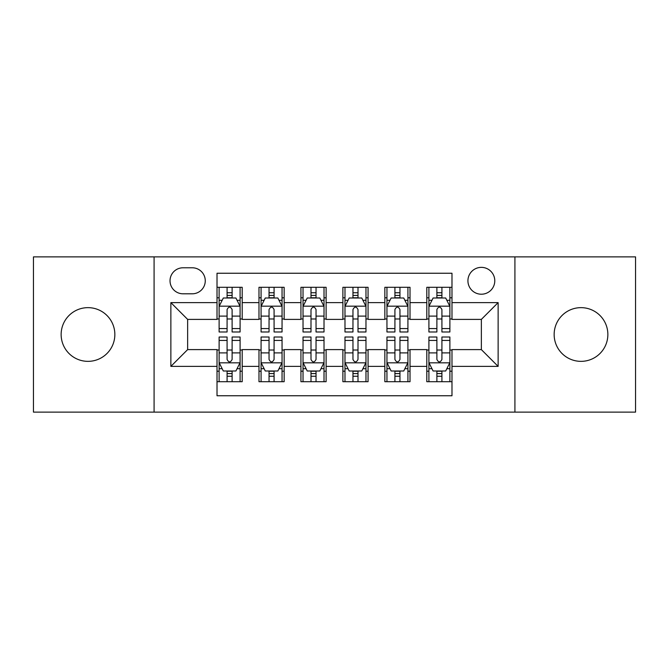 <?xml version="1.0" encoding="UTF-8"?>
<svg xmlns="http://www.w3.org/2000/svg" width="669" height="669" viewBox="0 0 669 669"><rect width="100%" height="100%" fill="white"/><g stroke="black" fill="none" stroke-linecap="round" stroke-linejoin="round"><path stroke-width="1" d="M581.001 307.648A26.852 26.852 0 0 0 554.149 334.5A26.852 26.852 0 0 0 581.001 361.352A26.852 26.852 0 0 0 607.862 334.5A26.852 26.852 0 0 0 581.001 307.648M87.999 307.648A26.852 26.852 0 0 0 61.138 334.5A26.852 26.852 0 0 0 87.999 361.352A26.852 26.852 0 0 0 114.851 334.5A26.852 26.852 0 0 0 87.999 307.648M481.354 267.366A13.43 13.43 0 0 0 467.924 280.796A13.43 13.43 0 0 0 481.354 294.218A13.43 13.43 0 0 0 494.784 280.796A13.43 13.43 0 0 0 481.354 267.366M514.921 412.121L635.55 412.121L635.55 256.879L514.921 256.879L514.921 412.121L154.079 412.121L154.079 256.879L33.45 256.879L33.45 412.121L154.079 412.121M451.985 287.294L426.805 287.294L426.805 302.614L410.022 302.614L410.022 319.397L426.805 319.397L426.805 302.614M410.022 302.614L410.022 287.294L384.851 287.294L384.851 302.614L368.067 302.614L368.067 319.397L384.851 319.397L384.851 302.614M368.067 302.614L368.067 287.294L342.888 287.294L342.888 302.614L326.112 302.614L326.112 319.397L342.888 319.397L342.888 302.614M326.112 302.614L326.112 287.294L300.933 287.294L300.933 302.614L284.149 302.614L284.149 319.397L300.933 319.397L300.933 302.614M284.149 302.614L284.149 287.294L258.978 287.294L258.978 319.397L242.195 319.397L242.195 287.294L217.015 287.294M217.015 381.706L242.195 381.706L242.195 349.603L258.978 349.603L258.978 381.706L284.149 381.706L284.149 349.603L300.933 349.603L300.933 366.386L284.149 366.386M300.933 366.386L300.933 381.706L326.112 381.706L326.112 349.603L342.888 349.603L342.888 366.386L326.112 366.386M342.888 366.386L342.888 381.706L368.067 381.706L368.067 349.603L384.851 349.603L384.851 366.386L368.067 366.386M384.851 366.386L384.851 381.706L410.022 381.706L410.022 349.603L426.805 349.603L426.805 366.386L410.022 366.386M183.03 293.8L192.262 293.8A13.004 13.004 0 0 0 205.266 280.796A13.004 13.004 0 0 0 192.262 267.784L183.03 267.784A13.004 13.004 0 0 0 170.026 280.796A13.004 13.004 0 0 0 183.03 293.8M514.921 256.879L154.079 256.879M451.985 302.614L451.985 273.245L217.015 273.245L217.015 319.397L187.646 319.397L187.646 349.603L217.015 349.603L217.015 395.755L451.985 395.755L451.985 349.603L481.354 349.603L481.354 319.397L451.985 319.397L451.985 302.614L498.137 302.614L498.137 366.386L451.985 366.386M217.015 366.386L170.863 366.386L170.863 302.614L217.015 302.614M426.805 366.386L426.805 381.706L451.985 381.706M217.015 297.789L219.114 297.789M227.084 297.789L232.118 297.789M240.096 297.789L242.195 297.789M217.015 318.979L219.114 318.979M227.084 318.979L232.118 318.979M240.096 318.979L242.195 318.979M217.015 350.021L219.114 350.021M227.084 350.021L232.118 350.021M240.096 350.021L242.195 350.021M217.015 371.211L219.114 371.211M227.084 371.211L232.118 371.211M240.096 371.211L242.195 371.211M258.978 318.979L261.077 318.979M269.047 318.979L274.081 318.979M282.05 318.979L284.149 318.979M258.978 297.789L261.077 297.789M269.047 297.789L274.081 297.789M282.05 297.789L284.149 297.789M258.978 350.021L261.077 350.021M269.047 350.021L274.081 350.021M282.05 350.021L284.149 350.021M258.978 371.211L261.077 371.211M269.047 371.211L274.081 371.211M282.05 371.211L284.149 371.211M300.933 350.021L303.032 350.021M311.001 350.021L316.036 350.021M324.013 350.021L326.112 350.021M300.933 371.211L303.032 371.211M311.001 371.211L316.036 371.211M324.013 371.211L326.112 371.211M300.933 297.789L303.032 297.789M311.001 297.789L316.036 297.789M324.013 297.789L326.112 297.789M300.933 318.979L303.032 318.979M311.001 318.979L316.036 318.979M324.013 318.979L326.112 318.979M342.888 350.021L344.987 350.021M352.964 350.021L357.999 350.021M365.968 350.021L368.067 350.021M342.888 371.211L344.987 371.211M352.964 371.211L357.999 371.211M365.968 371.211L368.067 371.211M342.888 297.789L344.987 297.789M352.964 297.789L357.999 297.789M365.968 297.789L368.067 297.789M342.888 318.979L344.987 318.979M352.964 318.979L357.999 318.979M365.968 318.979L368.067 318.979M384.851 350.021L386.95 350.021M394.919 350.021L399.953 350.021M407.923 350.021L410.022 350.021M384.851 371.211L386.95 371.211M394.919 371.211L399.953 371.211M407.923 371.211L410.022 371.211M384.851 297.789L386.95 297.789M394.919 297.789L399.953 297.789M407.923 297.789L410.022 297.789M384.851 318.979L386.95 318.979M394.919 318.979L399.953 318.979M407.923 318.979L410.022 318.979M426.805 350.021L428.904 350.021M436.882 350.021L441.916 350.021M449.886 350.021L451.985 350.021M426.805 371.211L428.904 371.211M436.882 371.211L441.916 371.211M449.886 371.211L451.985 371.211M426.805 297.789L428.904 297.789M436.882 297.789L441.916 297.789M449.886 297.789L451.985 297.789M426.805 318.979L428.904 318.979M436.882 318.979L441.916 318.979M449.886 318.979L451.985 318.979M187.646 319.397L170.863 302.614M187.646 349.603L170.863 366.386M498.137 302.614L481.354 319.397M498.137 366.386L481.354 349.603M232.118 292.754L227.084 292.754M240.096 328.563L232.118 328.563L232.118 331.983L240.096 331.983L240.096 306.385L235.898 297.998L223.312 297.998L219.114 306.385L219.114 331.983L227.084 331.983L227.084 328.563L219.114 328.563M219.114 306.385L219.114 287.294M240.096 306.385L240.096 287.294M227.084 297.998L227.084 287.294M232.118 287.294L232.118 297.998M232.118 328.563L232.118 309.538C230.445 306.302 228.765 306.302 227.084 309.538L227.084 328.563M227.084 376.246L232.118 376.246M219.114 340.437L227.084 340.437L227.084 337.017L219.114 337.017L219.114 362.615L223.312 371.002L235.898 371.002L240.096 362.615L240.096 337.017L232.118 337.017L232.118 340.437L240.096 340.437M240.096 362.615L240.096 381.706M219.114 362.615L219.114 381.706M232.118 371.002L232.118 381.706M227.084 381.706L227.084 371.002M227.084 340.437L227.084 359.462C228.765 362.698 230.445 362.698 232.118 359.462L232.118 340.437M274.081 292.754L269.047 292.754M282.05 328.563L274.081 328.563L274.081 331.983L282.05 331.983L282.05 306.385L277.852 297.998L265.267 297.998L261.077 306.385L261.077 331.983L269.047 331.983L269.047 328.563L261.077 328.563M261.077 306.385L261.077 287.294M282.05 306.385L282.05 287.294M269.047 297.998L269.047 287.294M274.081 287.294L274.081 297.998M274.081 328.563L274.081 309.538C272.4 306.302 270.728 306.302 269.047 309.538L269.047 328.563M316.036 292.754L311.001 292.754M324.013 328.563L316.036 328.563L316.036 331.983L324.013 331.983L324.013 306.385L319.815 297.998L307.23 297.998L303.032 306.385L303.032 331.983L311.001 331.983L311.001 328.563L303.032 328.563M303.032 306.385L303.032 287.294M324.013 306.385L324.013 287.294M311.001 297.998L311.001 287.294M316.036 287.294L316.036 297.998M316.036 328.563L316.036 309.538C314.363 306.302 312.682 306.302 311.001 309.538L311.001 328.563M357.999 292.754L352.964 292.754M365.968 328.563L357.999 328.563L357.999 331.983L365.968 331.983L365.968 306.385L361.77 297.998L349.185 297.998L344.987 306.385L344.987 331.983L352.964 331.983L352.964 328.563L344.987 328.563M344.987 306.385L344.987 287.294M365.968 306.385L365.968 287.294M352.964 297.998L352.964 287.294M357.999 287.294L357.999 297.998M357.999 328.563L357.999 309.538C356.318 306.302 354.645 306.302 352.964 309.538L352.964 328.563M399.953 292.754L394.919 292.754M407.923 328.563L399.953 328.563L399.953 331.983L407.923 331.983L407.923 306.385L403.733 297.998L391.148 297.998L386.95 306.385L386.95 331.983L394.919 331.983L394.919 328.563L386.95 328.563M386.95 306.385L386.95 287.294M407.923 306.385L407.923 287.294M394.919 297.998L394.919 287.294M399.953 287.294L399.953 297.998M399.953 328.563L399.953 309.538C398.281 306.302 396.6 306.302 394.919 309.538L394.919 328.563M269.047 376.246L274.081 376.246M261.077 340.437L269.047 340.437L269.047 337.017L261.077 337.017L261.077 362.615L265.267 371.002L277.852 371.002L282.05 362.615L282.05 337.017L274.081 337.017L274.081 340.437L282.05 340.437M282.05 362.615L282.05 381.706M261.077 362.615L261.077 381.706M274.081 371.002L274.081 381.706M269.047 381.706L269.047 371.002M269.047 340.437L269.047 359.462C270.719 362.698 272.4 362.698 274.081 359.462L274.081 340.437M311.001 376.246L316.036 376.246M303.032 340.437L311.001 340.437L311.001 337.017L303.032 337.017L303.032 362.615L307.23 371.002L319.815 371.002L324.013 362.615L324.013 337.017L316.036 337.017L316.036 340.437L324.013 340.437M324.013 362.615L324.013 381.706M303.032 362.615L303.032 381.706M316.036 371.002L316.036 381.706M311.001 381.706L311.001 371.002M311.001 340.437L311.001 359.462C312.682 362.698 314.355 362.698 316.036 359.462L316.036 340.437M352.964 376.246L357.999 376.246M344.987 340.437L352.964 340.437L352.964 337.017L344.987 337.017L344.987 362.615L349.185 371.002L361.77 371.002L365.968 362.615L365.968 337.017L357.999 337.017L357.999 340.437L365.968 340.437M365.968 362.615L365.968 381.706M344.987 362.615L344.987 381.706M357.999 371.002L357.999 381.706M352.964 381.706L352.964 371.002M352.964 340.437L352.964 359.462C354.637 362.698 356.318 362.698 357.999 359.462L357.999 340.437M394.919 376.246L399.953 376.246M386.95 340.437L394.919 340.437L394.919 337.017L386.95 337.017L386.95 362.615L391.148 371.002L403.733 371.002L407.923 362.615L407.923 337.017L399.953 337.017L399.953 340.437L407.923 340.437M407.923 362.615L407.923 381.706M386.95 362.615L386.95 381.706M399.953 371.002L399.953 381.706M394.919 381.706L394.919 371.002M394.919 340.437L394.919 359.462C396.6 362.698 398.272 362.698 399.953 359.462L399.953 340.437M441.916 292.754L436.882 292.754M449.886 328.563L441.916 328.563L441.916 331.983L449.886 331.983L449.886 306.385L445.688 297.998L433.102 297.998L428.904 306.385L428.904 331.983L436.882 331.983L436.882 328.563L428.904 328.563M428.904 306.385L428.904 287.294M449.886 306.385L449.886 287.294M436.882 297.998L436.882 287.294M441.916 287.294L441.916 297.998M441.916 328.563L441.916 309.538C440.235 306.302 438.555 306.302 436.882 309.538L436.882 328.563M436.882 376.246L441.916 376.246M428.904 340.437L436.882 340.437L436.882 337.017L428.904 337.017L428.904 362.615L433.102 371.002L445.688 371.002L449.886 362.615L449.886 337.017L441.916 337.017L441.916 340.437L449.886 340.437M449.886 362.615L449.886 381.706M428.904 362.615L428.904 381.706M441.916 371.002L441.916 381.706M436.882 381.706L436.882 371.002M436.882 340.437L436.882 359.462C438.555 362.698 440.235 362.698 441.916 359.462L441.916 340.437M258.978 366.386L242.195 366.386M258.978 302.614L242.195 302.614M239.987 306.176L219.223 306.176M219.114 300.306L222.158 300.306M237.052 300.306L240.096 300.306M227.084 316.111L219.114 316.111M240.096 316.111L232.118 316.111M232.118 295.422L227.084 295.422M219.223 362.824L239.987 362.824M240.096 368.694L237.052 368.694M222.158 368.694L219.114 368.694M232.118 352.889L240.096 352.889M219.114 352.889L227.084 352.889M227.084 373.578L232.118 373.578M281.95 306.176L261.178 306.176M261.077 300.306L264.113 300.306M279.015 300.306L282.05 300.306M269.047 316.111L261.077 316.111M282.05 316.111L274.081 316.111M274.081 295.422L269.047 295.422M323.905 306.176L303.132 306.176M303.032 300.306L306.076 300.306M320.969 300.306L324.013 300.306M311.001 316.111L303.032 316.111M324.013 316.111L316.036 316.111M316.036 295.422L311.001 295.422M365.868 306.176L345.095 306.176M344.987 300.306L348.031 300.306M362.924 300.306L365.968 300.306M352.964 316.111L344.987 316.111M365.968 316.111L357.999 316.111M357.999 295.422L352.964 295.422M407.822 306.176L387.05 306.176M386.95 300.306L389.985 300.306M404.887 300.306L407.923 300.306M394.919 316.111L386.95 316.111M407.923 316.111L399.953 316.111M399.953 295.422L394.919 295.422M261.178 362.824L281.95 362.824M282.05 368.694L279.015 368.694M264.113 368.694L261.077 368.694M274.081 352.889L282.05 352.889M261.077 352.889L269.047 352.889M269.047 373.578L274.081 373.578M303.132 362.824L323.905 362.824M324.013 368.694L320.969 368.694M306.076 368.694L303.032 368.694M316.036 352.889L324.013 352.889M303.032 352.889L311.001 352.889M311.001 373.578L316.036 373.578M345.095 362.824L365.868 362.824M365.968 368.694L362.924 368.694M348.031 368.694L344.987 368.694M357.999 352.889L365.968 352.889M344.987 352.889L352.964 352.889M352.964 373.578L357.999 373.578M387.05 362.824L407.822 362.824M407.923 368.694L404.887 368.694M389.985 368.694L386.95 368.694M399.953 352.889L407.923 352.889M386.95 352.889L394.919 352.889M394.919 373.578L399.953 373.578M449.777 306.176L429.013 306.176M428.904 300.306L431.948 300.306M446.842 300.306L449.886 300.306M436.882 316.111L428.904 316.111M449.886 316.111L441.916 316.111M441.916 295.422L436.882 295.422M429.013 362.824L449.777 362.824M449.886 368.694L446.842 368.694M431.948 368.694L428.904 368.694M441.916 352.889L449.886 352.889M428.904 352.889L436.882 352.889M436.882 373.578L441.916 373.578"/></g></svg>
